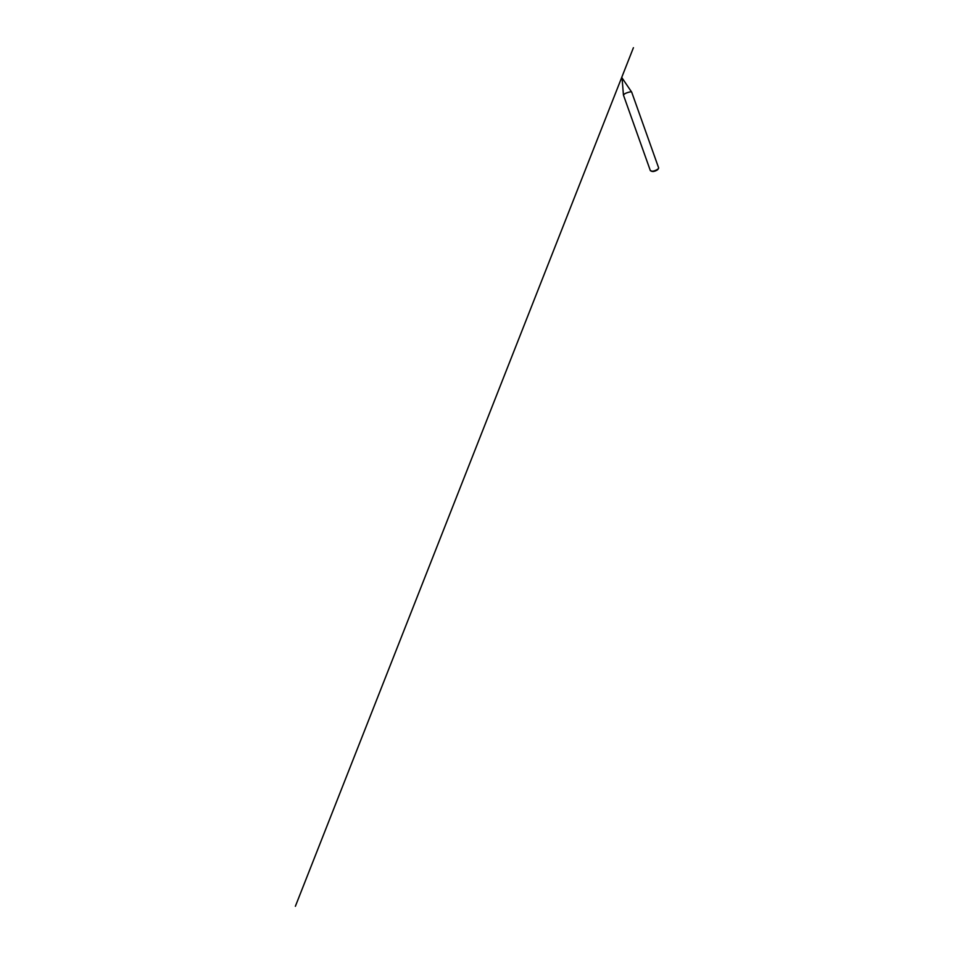 <?xml version="1.0" encoding="UTF-8"?>
<svg xmlns="http://www.w3.org/2000/svg" width="954" height="954" viewBox="0 0 954 954"><rect width="100%" height="100%" fill="white"/><g stroke="black" fill="none" stroke-linecap="round" stroke-linejoin="round"><path stroke-width="1.43" d="M622.056 77.882L623.415 94.863L624.81 93.742C627.207 92.407 631.596 91.345 631.667 92.073L658.606 167.785C659.142 168.798 655.195 171.016 652.417 171.219L650.389 170.718L623.415 95.006L624.81 93.742C627.016 92.514 631.071 91.465 631.572 91.966L622.091 77.978M651.296 171.219L652.953 171.541C655.183 171.374 658.367 169.669 658.224 168.751M621.805 77.262L621.925 78.001M621.805 77.214L633.42 47.7L621.805 77.191M621.746 77.369L295.37 906.3L621.746 77.369"/></g></svg>
